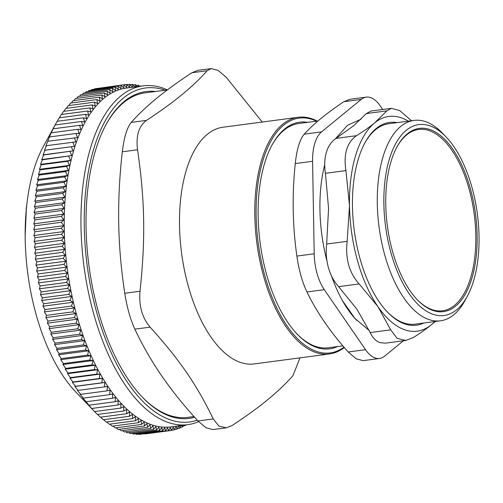 <?xml version="1.0" encoding="UTF-8"?>
<svg xmlns="http://www.w3.org/2000/svg" width="503" height="503" viewBox="0 0 503 503"><rect width="100%" height="100%" fill="white"/><g stroke="black" fill="none" stroke-linecap="round" stroke-linejoin="round"><path stroke-width="0.75" d="M396.873 147.109A91.452 44 -97.5 0 1 406.65 134.923A91.452 44 -97.5 0 1 475.486 227.243A91.452 44 -97.5 0 1 417.044 299.467M142.047 396.848A163.651 78.738 82.5 0 0 162.236 412.315A163.651 78.738 82.5 0 0 187.984 417.352L193.976 416.553M167.31 89.936L145.034 92.879A163.651 78.738 82.5 0 0 106.014 124.625M155.565 91.489A164.852 79.317 82.5 0 0 106.315 124.078A164.852 79.317 82.5 0 0 142.481 397.301A164.852 79.317 82.5 0 0 163.255 413.328A164.852 79.317 82.5 0 0 194.623 417.276M94.445 411.473L75.972 392.189A148.347 71.376 -97.5 0 1 43.428 146.316L57.122 121.317L83.467 117.828L84.586 121.94L81.492 121.487L55.141 124.977L54.601 125.907L55.368 124.505M33.789 223.854L63.78 219.88L61.272 222.295L34.927 225.778L33.789 223.854L34.984 219.88L33.896 218.076L35.141 214.026L34.103 212.36L35.405 208.236L34.411 206.702L35.77 202.508L34.826 201.106L36.247 196.849L35.342 195.585L36.82 191.272L35.958 190.147L37.499 185.777L36.675 184.796L38.278 180.376L37.492 179.533L39.165 175.075L38.41 174.378L40.146 169.876L39.423 169.322L41.227 164.789L40.529 164.38L42.403 159.816L41.736 159.558L43.679 154.974L43.038 154.861L45.05 150.252L44.427 150.29L46.509 145.669L45.905 145.857L50.872 133.427L55.141 124.977M35.141 214.026L61.485 210.543L63.881 214.108L61.328 216.391L63.78 219.88M61.328 216.391L34.984 219.88M33.789 229.67L63.774 225.702L61.322 228.236L34.977 231.726L33.789 229.67L34.927 225.778M61.272 222.295L63.774 225.702M33.89 235.53L63.881 231.556L61.479 234.216L35.135 237.705L33.89 235.53L34.977 231.726M61.322 228.236L63.881 231.556M34.097 241.415L64.082 237.447L61.743 240.22L35.399 243.71L34.097 241.415L35.135 237.705M61.479 234.216L64.082 237.447M34.405 247.331L64.39 243.358L62.108 246.25L35.763 249.739L34.405 247.331L35.399 243.71M61.743 240.22L64.39 243.358M34.814 253.261L64.805 249.293L62.579 252.292L36.235 255.782L34.814 253.261L35.763 249.739M62.108 246.25L64.805 249.293M35.329 259.202L65.315 255.228L63.152 258.341L36.807 261.83L35.329 259.202L36.235 255.782M62.579 252.292L65.315 255.228M35.946 265.144L65.931 261.176L63.831 264.389L37.486 267.879L35.946 265.144L36.807 261.83M63.152 258.341L65.931 261.176M36.656 271.079L66.648 267.112L64.61 270.432L38.259 273.921L36.656 271.079L37.486 267.879M63.831 264.389L66.648 267.112M37.474 277.008L67.459 273.041L65.484 276.455L39.14 279.945L37.474 277.008L38.259 273.921M64.61 270.432L67.459 273.041M38.385 282.919L68.37 278.945L66.465 282.46L40.121 285.943L38.385 282.919L39.14 279.945M65.484 276.455L68.37 278.945M39.397 288.797L69.383 284.83L67.547 288.426L41.202 291.916L39.397 288.797L40.121 285.943M66.465 282.46L69.383 284.83M40.504 294.645L70.489 290.677L68.722 294.362L42.378 297.851L40.504 294.645L41.202 291.916M67.547 288.426L70.489 290.677M41.705 300.454L71.696 296.487L69.992 300.253L43.648 303.737L41.705 300.454L42.378 297.851M68.722 294.362L71.696 296.487M43.007 306.214L72.992 302.246L71.363 306.088L45.012 309.578L43.007 306.214L43.648 303.737M69.992 300.253L72.992 302.246M44.39 311.923L74.381 307.955L72.822 311.866L46.471 315.356L44.39 311.923L45.012 309.578M71.363 306.088L74.381 307.955M45.874 317.569L75.859 313.595L74.369 317.575L48.024 321.065L45.874 317.569L46.471 315.356M72.822 311.866L75.859 313.595M47.439 323.14L77.424 319.172L76.01 323.215L49.665 326.705L47.439 323.14L48.024 321.065M74.369 317.575L77.424 319.172M49.093 328.641L79.078 324.674L77.739 328.773L51.394 332.263L49.093 328.641L49.665 326.705M76.01 323.215L79.078 324.674M50.834 334.061L80.82 330.094L79.549 334.25L53.205 337.733L50.834 334.061L51.394 332.263M77.739 328.773L80.82 330.094M52.652 339.393L82.637 335.426L81.442 339.626L55.097 343.115L52.652 339.393L53.205 337.733M79.549 334.25L82.637 335.426M54.557 344.63L84.542 340.663L83.423 344.907L57.072 348.39L54.557 344.63L55.097 343.115M81.442 339.626L84.542 340.663M56.531 349.761L86.522 345.794L85.472 350.075L59.128 353.565L56.531 349.761L57.072 348.39M83.423 344.907L86.522 345.794M58.587 354.791L88.578 350.824L87.604 355.137L61.259 358.626L58.587 354.791L59.128 353.565M85.472 350.075L88.578 350.824M60.718 359.702L90.703 355.734L89.804 360.079L63.46 363.568L60.718 359.702L61.259 358.626M87.604 355.137L90.703 355.734M62.919 364.499L92.904 360.525L92.08 364.895L65.736 368.385L62.919 364.499L63.46 363.568M89.804 360.079L92.904 360.525M65.183 369.164L95.168 365.197L94.419 369.579L68.075 373.069L65.183 369.164L65.736 368.385M92.08 364.895L95.168 365.197M67.515 373.704L97.5 369.73L96.828 374.131L70.477 377.615L67.515 373.704L68.075 373.069M94.419 369.579L97.5 369.73M69.911 378.105L99.896 374.131L99.292 378.539L72.948 382.022L69.911 378.105L70.477 377.615M96.828 374.131L99.896 374.131M72.363 382.362L102.348 378.388L101.82 382.796L75.475 386.285L72.363 382.362L72.948 382.022M99.292 378.539L102.348 378.388M74.872 386.467L104.857 382.5L104.398 386.908L78.053 390.391L74.872 386.467L75.475 386.285M101.82 382.796L104.857 382.5M104.398 386.908L107.422 386.461L107.032 390.856L80.687 394.339L77.431 390.429L78.053 390.391M107.032 390.856L110.031 390.259L109.717 394.641L83.372 398.131L80.046 394.233L80.687 394.339M109.717 394.641L112.691 393.899L112.446 398.263L86.101 401.752L82.706 397.867L83.372 398.131M112.446 398.263L115.394 397.376L115.218 401.715L88.874 405.198L86.101 401.752M115.218 401.715L118.142 400.677L118.035 404.984L91.691 408.474L88.874 405.198M118.035 404.984L120.921 403.802L120.883 408.078L94.539 411.567L91.691 408.474M120.883 408.078L123.738 406.757L123.763 410.989L97.419 414.478L94.564 411.561M123.763 410.989L126.58 409.524L126.674 413.718L100.33 417.201L97.563 414.459M126.674 413.718L129.453 412.108L129.611 416.251L103.26 419.735L100.594 417.169M129.611 416.251L132.346 414.503L132.566 418.59L106.221 422.074L103.656 419.684M132.566 418.59L135.263 416.704L135.54 420.734L109.195 424.218L106.743 422.004M135.54 420.734L138.193 418.716L138.532 422.677L112.188 426.167L109.855 424.136M138.532 422.677L141.136 420.527L141.532 424.425L115.187 427.908L112.993 426.06M141.532 424.425L144.084 422.143L144.543 425.966L118.192 429.449L116.143 427.783M144.543 425.966L147.046 423.551L147.555 427.299L121.204 430.788L119.312 429.304M147.555 427.299L150.007 424.765L150.567 428.43L124.222 431.92L122.499 430.618M150.567 428.43L152.962 425.771L153.572 429.355L127.228 432.838L125.687 431.725M153.572 429.355L155.917 426.575L156.578 430.065L130.227 433.548L128.887 432.618M156.578 430.065L158.86 427.173L159.564 430.568L133.22 434.051L132.094 433.303M159.564 430.568L161.79 427.563L162.544 430.857L136.194 434.347L135.307 433.775M162.544 430.857L164.707 427.745L165.5 430.939L139.155 434.422L138.514 434.039M165.5 430.939L167.6 427.72L168.436 430.807L141.727 434.083M168.436 430.807L170.473 427.487L171.347 430.467L145.002 433.951M171.347 430.467L173.321 427.047L174.227 429.914L171.454 430.279M174.227 429.914L176.132 426.399L177.075 429.153L174.453 429.499M177.075 429.153L178.917 425.551L179.892 428.179L177.408 428.506M179.892 428.179L181.162 425.532M182.029 425.419L182.664 427.003L180.307 427.311M182.664 427.003L183.463 425.23M185.135 425.01L185.393 425.613L183.155 425.909M185.393 425.613L185.682 424.934M141.72 86.038L139.413 86.176M139.532 86.327L138.602 85.177L136.294 85.479M138.602 85.177L138.438 86.472M137.262 86.629L135.609 84.674L133.182 84.994M135.609 84.674L135.332 87.421M134.905 86.937L132.635 84.378L130.07 84.718M132.635 84.378L132.415 87.239L129.68 84.303L126.963 84.661M129.68 84.303L129.516 87.264L126.743 84.435L123.87 84.812M126.743 84.435L126.649 87.497L123.832 84.774L97.286 88.459M123.832 84.774L123.801 87.931L120.946 85.328L94.602 88.811L94.174 89.257M120.946 85.328L120.984 88.578L118.098 86.088L91.753 89.578L91.118 90.257M118.098 86.088L118.205 89.433L115.288 87.057L88.943 90.546L88.119 91.471M115.288 87.057L115.457 90.49L112.515 88.239L86.17 91.728L85.177 92.879M112.515 88.239L112.754 91.747L109.78 89.622L83.435 93.112L82.297 94.495M109.78 89.622L110.094 93.212L107.095 91.213L80.75 94.702L79.474 96.312M107.095 91.213L107.479 94.872L104.461 93.005L78.116 96.494L76.72 98.33M104.461 93.005L104.92 96.733L101.876 95.004L75.532 98.487L74.029 100.543M101.876 95.004L102.405 98.789L99.349 97.192L73.004 100.682L71.401 102.952M99.349 97.192L99.952 101.034L96.884 99.581L70.539 103.065L68.848 105.548M96.884 99.581L97.557 103.48L94.476 102.159L68.131 105.649L66.365 108.34M94.476 102.159L95.224 106.102L92.131 104.926L65.786 108.415L63.956 111.314M92.131 104.926L92.954 108.918L89.861 107.881L63.51 111.37L61.624 114.464M89.861 107.881L90.754 111.911L87.654 111.018L61.309 114.508L59.367 117.796M87.654 111.018L88.622 115.08L85.523 114.338L59.178 117.821L57.197 121.305M85.523 114.338L86.566 118.425L83.467 117.828M81.492 121.487L82.681 125.618L79.593 125.316L53.249 128.799M79.593 125.316L80.857 129.453L77.776 129.302L51.432 132.792M77.776 129.302L79.122 133.452L76.047 133.446L49.703 136.935M76.047 133.446L77.462 137.596L48.062 141.23M74.406 137.74L75.896 141.89L46.509 145.669M44.427 150.29L74.413 146.323L45.05 150.252M72.853 142.186L74.413 146.323M43.038 154.861L73.023 150.894L43.679 154.974M71.395 146.769L73.023 150.894M41.736 159.558L71.722 155.59L42.403 159.816M70.024 151.485L71.722 155.59M40.529 164.38L70.521 160.413L67.572 161.3L41.227 164.789M68.748 156.332L70.521 160.413M39.423 169.322L69.408 165.355L66.49 166.386L40.146 169.876M67.572 161.3L69.408 165.355M38.41 174.378L68.395 170.404L65.509 171.586L39.165 175.075M66.49 166.386L68.395 170.404M37.492 179.533L67.477 175.566L64.629 176.893L38.278 180.376M65.509 171.586L67.477 175.566M36.675 184.796L66.66 180.822L63.843 182.293L37.499 185.777M64.629 176.893L66.66 180.822M35.958 190.147L65.943 186.179L63.164 187.789L36.82 191.272M63.843 182.293L65.943 186.179M35.342 195.585L65.327 191.618L62.592 193.366L36.247 196.849M63.164 187.789L65.327 191.618M34.826 201.106L64.812 197.138L62.12 199.025L35.77 202.508M62.592 193.366L64.812 197.138M34.411 206.702L64.403 202.728L61.75 204.752L35.405 208.236M62.12 199.025L64.403 202.728M34.103 212.36L64.088 208.393L61.485 210.543M61.75 204.752L64.088 208.393M187.883 424.645L171.152 426.858A170.869 82.215 -97.5 0 1 67.226 268.256A170.869 82.215 -97.5 0 1 126.31 88.075L143.041 85.862A170.869 82.215 82.5 0 0 81.423 238.812A170.869 82.215 82.5 0 0 161.004 419.389A170.869 82.215 82.5 0 0 187.883 424.645A170.869 82.215 82.5 0 0 198.61 421.665M33.896 218.076L63.881 214.108M167.367 89.892A170.869 82.215 82.5 0 0 143.041 85.862M197.251 420.194A168.461 81.052 -97.5 0 1 163.161 416.798A168.461 81.052 -97.5 0 1 84.221 218.975A168.461 81.052 -97.5 0 1 165.154 90.219M25.15 235.662L26.382 208.261M26.791 204.444L26.137 208.965M318.041 120.965L298.763 123.512A113.112 54.425 82.5 0 0 283.969 130.227A113.112 54.425 82.5 0 0 271.884 145.292M296.833 333.747A113.112 54.425 82.5 0 0 328.446 347.78L342.883 345.869M307.698 122.33A114.313 55.003 82.5 0 0 284.704 128.963A114.313 55.003 82.5 0 0 272.186 144.738A114.313 55.003 82.5 0 0 297.26 334.199A114.313 55.003 82.5 0 0 337.381 346.592M317.167 121.078A119.368 57.43 82.5 0 0 298.153 117.281A119.368 57.43 82.5 0 0 282.541 124.367A119.368 57.43 82.5 0 0 259.737 260.152A119.368 57.43 82.5 0 0 329.478 353.955A119.368 57.43 82.5 0 0 344.285 347.51M343.989 347.164A118.406 56.971 -97.5 0 1 264.452 274.342A118.406 56.971 -97.5 0 1 283.629 125.153A118.406 56.971 -97.5 0 1 316.506 121.166M329.478 353.955L254.185 363.921A119.368 57.43 -97.5 0 1 181.583 253.122A119.368 57.43 -97.5 0 1 222.86 127.246L298.153 117.281M300.008 357.853L292.884 375.772C285.364 384.173 276.864 392.239 267.389 399.96C258.02 407.669 246.307 416.163 232.248 425.431L226.174 427.839L218.918 426.098L213.209 418.942L197.956 420.967L206.073 427.795L212.995 429.581L226.174 427.852M197.956 420.967C183.828 405.525 171.705 390.441 161.582 375.697C151.441 360.959 142.531 345.448 134.848 329.157L150.101 327.139C179.508 359.645 196.742 384.72 213.209 418.942M262.252 122.034L226.174 77.204L218.057 70.376L211.141 68.59L207.142 70.722C193.397 86.415 173.183 102.97 146.499 120.38L131.245 122.399C127.001 127.611 124.021 137.413 122.298 151.805L137.552 149.781C135.797 135.854 138.784 126.052 146.499 120.38M137.552 149.781C144.914 200.345 145.587 238.975 140.016 291.25L124.763 293.268C126.982 307.358 130.346 319.323 134.848 329.157M150.101 327.139C142.123 317.764 138.765 305.799 140.016 291.25M124.763 293.268C121.116 269.25 119.098 245.885 118.708 223.175C118.306 200.464 119.5 176.672 122.298 151.805M131.245 122.399C138.501 114.244 147.002 106.183 156.747 98.211C166.474 90.238 178.188 81.75 191.888 72.74L207.142 70.722M211.134 68.578L197.962 70.319L191.888 72.74M397.232 122.619A102.279 49.212 82.5 0 0 376.238 128.479A102.279 49.212 82.5 0 0 365.04 142.594A102.279 49.212 82.5 0 0 387.473 312.111A102.279 49.212 82.5 0 0 423.759 323.027M446.086 136.942A96.262 46.314 -97.5 0 1 467.205 296.487A96.262 46.314 -97.5 0 1 395.138 265.804A96.262 46.314 -97.5 0 1 406.223 130.327A96.262 46.314 -97.5 0 1 446.086 136.942L442.634 133.339A101.078 48.634 82.5 0 0 414 120.399L388.725 123.744A101.078 48.634 82.5 0 0 375.508 129.743A101.078 48.634 82.5 0 0 364.738 143.148M387.04 311.659A101.078 48.634 82.5 0 0 415.252 324.152L440.521 320.807A101.078 48.634 82.5 0 0 453.744 314.809A101.078 48.634 82.5 0 0 464.81 300.863L467.205 296.487M408.317 121.154A108.296 52.105 82.5 0 0 374.66 122.877A108.296 52.105 82.5 0 0 349.491 205.57A108.296 52.105 82.5 0 0 377.86 306.509A108.296 52.105 82.5 0 0 431.404 324.743A108.296 52.105 82.5 0 0 434.837 321.555M435.177 321.511L431.404 324.743C426.425 328.824 420.389 333.087 413.303 337.551L405.795 340.462L385.499 343.153L379.947 342.631C375.936 341.21 372.679 337.859 370.189 332.565L356.948 309.276L338.632 286.66C333.986 281.561 330.584 275.229 328.428 267.671C326.321 260.082 325.73 252.204 326.654 244.043L328.572 208.343L325.422 173.309C324.221 165.456 324.554 158.414 326.416 152.176C328.327 146.002 331.54 141.406 336.048 138.394L353.747 125.643L366.373 113.565L371.032 111.025L391.328 108.34L399.52 110.484L411.561 120.72M366.373 113.565L386.876 110.849L374.66 122.877C369.68 126.951 363.644 131.22 356.558 135.678L336.048 138.394M325.422 173.309L345.932 170.592C343.373 154.125 346.913 142.487 356.558 135.678M345.932 170.592L349.491 205.57L347.164 241.327L326.654 244.043M338.632 286.66L359.142 283.944L377.86 306.509L390.693 329.849L370.189 332.565M359.142 283.944C349.189 272.871 345.196 258.668 347.164 241.327M405.795 340.462L397.119 338.381L390.693 329.849M386.876 110.849L391.328 108.34M414 120.399A101.078 48.634 82.5 0 0 400.778 126.398A101.078 48.634 82.5 0 0 381.469 241.377A101.078 48.634 82.5 0 0 440.521 320.807M407.235 133.917A92.414 44.465 82.5 0 0 397.112 146.669A92.414 44.465 82.5 0 0 417.389 299.832A92.414 44.465 82.5 0 0 476.819 227.576A92.414 44.465 82.5 0 0 407.235 133.917M366.215 97.129L349.83 99.298L343.857 101.707L361.185 99.418A38.505 18.529 -97.5 0 1 366.215 97.129A38.505 18.529 -97.5 0 1 380.218 105.9L382.682 109.484M361.185 99.418L321.536 131.887L304.208 134.175C313.633 123.857 326.849 113.03 343.857 101.707M348.221 351.993C330.678 332.483 316.921 312.476 306.956 291.966L324.284 289.671L365.543 349.698L348.221 351.993L356.212 358.834L363.153 360.626M296.871 256.077C292.545 225.746 292.004 194.913 295.261 163.582L312.583 161.287L314.199 253.782L296.871 256.077C298.92 270.186 302.284 282.152 306.956 291.966M304.208 134.175C299.801 139.413 296.814 149.215 295.261 163.582M312.583 161.287A38.505 18.529 -97.5 0 1 321.536 131.887M324.284 289.671A38.505 18.529 -97.5 0 1 314.199 253.782M403.393 340.783L384.581 356.187A38.505 18.529 -97.5 0 1 379.545 358.469A38.505 18.529 -97.5 0 1 365.543 349.698M356.702 320.373A107.095 51.526 -97.5 0 1 356.596 320.26A107.095 51.526 -97.5 0 1 331.502 275.94M326.994 261.107A107.095 51.526 -97.5 0 1 324.705 164.795L324.523 165.5M379.545 358.469L363.16 360.638M360.947 119.261L347.623 125.203L335.382 138.847M342.405 300.549L354.942 318.462L369.24 330.534"/></g></svg>
